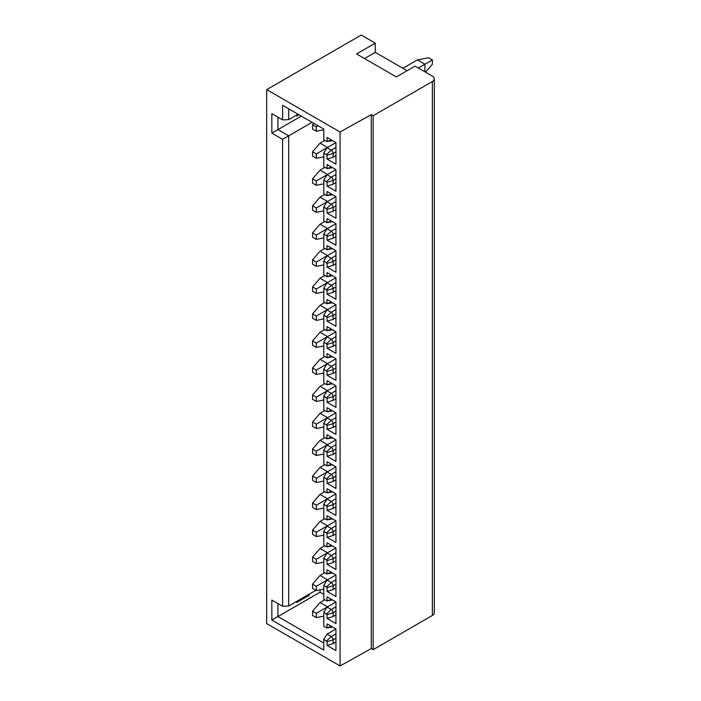 <?xml version="1.0" encoding="UTF-8"?>
<svg xmlns="http://www.w3.org/2000/svg" width="701" height="701" viewBox="0 0 701 701"><rect width="100%" height="100%" fill="white"/><g stroke="black" fill="none" stroke-linecap="round" stroke-linejoin="round"><path stroke-width="1.05" d="M340.081 665.95L340.081 132.007L266.687 89.632L266.687 623.575L340.081 665.95L371.258 648.565L371.258 114.622L340.081 132.007M323.792 183.846L316.3 185.292L316.3 180.963L327.069 174.751L323.792 179.885L323.792 193.932L326.859 195.623L327.069 191.504L335.954 196.639L335.954 218.256L327.069 213.122L327.069 209.336L323.792 206.909L323.792 220.955L326.859 222.638L327.069 218.528L335.954 223.663L335.954 245.28L327.069 240.145L327.069 236.36L323.792 233.924L323.792 247.979L326.859 249.661L327.069 245.543L335.954 250.678L335.954 272.295L327.069 267.16L327.069 263.383L323.792 260.947L323.792 275.002L326.859 276.685L327.069 272.566L335.954 277.701L335.954 299.318L327.069 294.183L327.069 290.398L323.792 287.971L323.792 302.026L326.859 303.708L327.069 299.59L335.954 304.725L335.954 326.342L327.069 321.207L327.069 317.422L323.792 314.994L323.792 329.041L326.859 330.723L327.069 326.613L335.954 331.748L335.954 353.365L327.069 348.231L327.069 344.445L323.792 342.009L323.792 356.064L326.859 357.747L327.069 353.637L335.954 358.763L335.954 380.38L327.069 375.254L327.069 371.469L323.792 369.033L323.792 383.088L326.859 384.77L327.069 380.652L335.954 385.787L335.954 407.404L327.069 402.269L327.069 398.492L323.792 396.056L323.792 410.111L326.859 411.794L327.069 407.675L335.954 412.81L335.954 434.427L327.069 429.292L327.069 425.507L323.792 423.08L323.792 437.126L326.859 438.817L327.069 434.699L335.954 439.834L335.954 461.451L327.069 456.316L327.069 452.531L323.792 450.103L323.792 464.15L326.859 465.832L327.069 461.722L335.954 466.848L335.954 488.474L327.069 483.339L327.069 479.554L323.792 477.118L323.792 491.173L326.859 492.856L327.069 488.737L335.954 493.872L335.954 515.489L327.069 510.354L327.069 506.578L323.792 504.142L323.792 518.197L326.859 519.879L327.069 515.761L335.954 520.896L335.954 542.513L327.069 537.378L327.069 533.592L323.792 531.165L323.792 545.212L326.859 546.903L327.069 542.784L335.954 547.919L335.954 569.536L327.069 564.401L327.069 560.616L323.792 558.189L323.792 572.235L326.859 573.917L327.069 569.808L335.954 574.943L335.954 596.56L327.069 591.425L327.069 587.64L323.792 585.204L323.792 599.259L326.859 600.941L327.069 596.823L335.954 601.957L335.954 623.575L327.069 618.44L327.069 614.663L323.792 612.227L323.792 626.282L326.859 627.965L327.069 623.846L335.954 628.981L335.954 650.598L327.069 645.463L327.069 641.678L323.792 639.251L323.792 650.055L271.839 620.07L271.839 600.074L282.599 606.286L282.599 139.35L271.839 133.137L271.839 113.685L282.599 119.897L282.599 105.308L323.792 129.08L323.792 139.893L326.859 141.576L332.3 140.673A2.673 1.542 60 0 0 332.519 140.612M323.792 179.885L327.069 182.313L327.069 186.098L333.15 184.205L335.954 182.584M331.608 167.11L327.069 168.398L327.069 164.481L335.954 169.616L335.954 191.233L327.069 186.098M327.069 168.398L323.792 166.917L323.792 152.862L327.069 155.298L327.069 159.074L333.15 157.182L335.954 155.561M331.608 140.086L327.069 141.374L327.069 137.457L335.954 142.592L335.954 164.209L327.069 159.074M371.258 114.622L373.151 115.718L373.151 649.661L371.258 648.565M407.097 70.722L375.272 52.347L375.272 43.155L356.555 53.968L396.337 76.935L415.053 66.122L432.368 76.12A6.616 3.82 180 0 1 434.313 78.827A6.616 3.82 180 0 1 432.368 81.526L432.368 615.469L373.151 649.661M432.368 81.526L373.151 115.718M432.368 615.469A6.616 3.82 0 0 0 434.313 612.77L434.313 78.827M375.272 43.155L361.234 35.05L266.687 89.632M296.646 601.423L296.646 602.501L309.281 595.202L308.344 594.667M309.281 595.202L309.281 594.124M323.792 594.395L320.042 592.231L277.92 616.556L277.92 603.579M320.042 592.231L320.042 589.892M323.792 643.036L277.92 616.556L271.839 620.07M335.954 628.981L327.069 634.116L323.792 639.251M327.533 606.821L320.042 602.501L324.729 599.802M323.792 616.197L316.3 617.634L316.3 613.314L335.954 601.957M320.042 602.501L312.558 611.149L312.558 615.469L316.3 617.634M316.3 613.314L312.558 611.149M327.533 579.806L320.042 575.477L324.729 572.778M323.792 589.173L316.3 590.61L316.3 586.29L327.069 580.077L323.792 585.204M320.042 575.477L312.558 584.126L312.558 588.454L316.3 590.61M316.3 586.29L312.558 584.126M327.533 552.782L320.042 548.462L324.729 545.755M323.792 562.149L316.3 563.586L316.3 559.267L327.069 553.054L323.792 558.189M320.042 548.462L312.558 557.102L312.558 561.431L316.3 563.586M316.3 559.267L312.558 557.102M327.533 525.759L320.042 521.439L324.729 518.731M323.792 535.126L316.3 536.572L316.3 532.243L327.069 526.03L323.792 531.165M320.042 521.439L312.558 530.087L312.558 534.407L316.3 536.572M316.3 532.243L312.558 530.087M327.533 498.735L320.042 494.415L324.729 491.716M323.792 508.102L316.3 509.548L316.3 505.219L327.069 499.007L323.792 504.142M320.042 494.415L312.558 503.064L312.558 507.384L316.3 509.548M316.3 505.219L312.558 503.064M327.533 471.72L320.042 467.392L324.729 464.693M323.792 481.088L316.3 482.525L316.3 478.205L327.069 471.983L323.792 477.118M320.042 467.392L312.558 476.04L312.558 480.36L316.3 482.525M316.3 478.205L312.558 476.04M327.533 444.697L320.042 440.368L324.729 437.669M323.792 454.064L316.3 455.501L316.3 451.181L327.069 444.969L323.792 450.103M320.042 440.368L312.558 449.017L312.558 453.345L316.3 455.501M316.3 451.181L312.558 449.017M327.533 417.673L320.042 413.353L324.729 410.646M323.792 427.04L316.3 428.486L316.3 424.158L327.069 417.945L323.792 423.08M320.042 413.353L312.558 421.993L312.558 426.322L316.3 428.486M316.3 424.158L312.558 421.993M327.533 390.65L320.042 386.33L324.729 383.631M323.792 400.017L316.3 401.463L316.3 397.134L327.069 390.921L323.792 396.056M320.042 386.33L312.558 394.978L312.558 399.298L316.3 401.463M316.3 397.134L312.558 394.978M327.533 363.635L320.042 359.306L324.729 356.607M323.792 373.002L316.3 374.439L316.3 370.119L327.069 363.898L323.792 369.033M320.042 359.306L312.558 367.955L312.558 372.275L316.3 374.439M316.3 370.119L312.558 367.955M327.533 336.611L320.042 332.283L324.729 329.584M323.792 345.979L316.3 347.416L316.3 343.096L327.069 336.883L323.792 342.009M320.042 332.283L312.558 340.931L312.558 345.26L316.3 347.416M316.3 343.096L312.558 340.931M327.533 309.588L320.042 305.268L324.729 302.56M323.792 318.955L316.3 320.392L316.3 316.072L327.069 309.86L323.792 314.994M320.042 305.268L312.558 313.908L312.558 318.236L316.3 320.392M316.3 316.072L312.558 313.908M327.533 282.564L320.042 278.244L324.729 275.537M323.792 291.931L316.3 293.377L316.3 289.049L327.069 282.836L323.792 287.971M320.042 278.244L312.558 286.893L312.558 291.213L316.3 293.377M316.3 289.049L312.558 286.893M327.533 255.541L320.042 251.221L324.729 248.522M323.792 264.908L316.3 266.354L316.3 262.034L327.069 255.812L323.792 260.947M320.042 251.221L312.558 259.869L312.558 264.189L316.3 266.354M316.3 262.034L312.558 259.869M327.533 228.526L320.042 224.197L324.729 221.498M323.792 237.893L316.3 239.33L316.3 235.01L327.069 228.798L323.792 233.924M320.042 224.197L312.558 232.846L312.558 237.166L316.3 239.33M316.3 235.01L312.558 232.846M327.533 201.502L320.042 197.183L324.729 194.475M323.792 210.87L316.3 212.307L316.3 207.987L327.069 201.774L323.792 206.909M320.042 197.183L312.558 205.822L312.558 210.151L316.3 212.307M316.3 207.987L312.558 205.822M327.533 174.479L320.042 170.159L324.729 167.451M320.042 170.159L312.558 178.808L312.558 183.127L316.3 185.292M316.3 180.963L312.558 178.808M324.729 140.437L320.042 143.135L327.533 147.455M323.792 152.862L327.069 147.727L316.3 153.94L316.3 158.268L323.792 156.822M316.3 158.268L312.558 156.104L312.558 151.784L320.042 143.135M312.558 151.784L316.3 153.94M318.175 125.838L316.3 126.925L316.3 131.245L323.792 129.808M316.3 131.245L312.558 129.08L312.558 124.76L313.803 123.323M312.558 124.76L316.3 126.925M323.792 612.227L327.069 607.092L331.275 609.528A2.646 1.525 60 0 1 333.15 612.77L327.069 614.663M332.519 627.001A2.673 1.542 60 0 1 332.3 627.062L326.859 627.965M327.069 627.763L331.608 626.475M327.069 645.463L333.15 643.571L335.954 641.95M333.15 643.571L333.15 639.794L327.069 641.678M326.596 640.872L331.275 636.552A2.646 1.525 60 0 1 333.15 639.794L335.954 638.173M335.954 633.844L331.275 636.552L327.069 634.116M282.599 606.286L288.689 606.014L315.836 590.338M312.085 122.324L288.689 135.836L288.689 606.014M288.689 108.821L288.689 119.626L298.048 114.219M335.954 142.592L327.069 147.727L331.275 150.163A2.646 1.525 60 0 1 333.15 153.405L333.15 157.182M332.519 167.635A2.673 1.542 60 0 1 332.3 167.697L326.859 168.599M335.954 169.616L327.069 174.751L331.275 177.178A2.646 1.525 60 0 1 333.15 180.429L333.15 184.205M332.519 194.65A2.673 1.542 60 0 1 332.3 194.72L326.859 195.623M327.069 195.421L331.608 194.124M327.069 213.122L333.15 211.229L333.15 207.443L327.069 209.336M335.954 209.608L333.15 211.229M326.596 208.53L331.275 204.201A2.646 1.525 60 0 1 333.15 207.443L335.954 205.822M335.954 201.502L331.275 204.201L327.069 201.774L335.954 196.639M332.519 221.674A2.673 1.542 60 0 1 332.3 221.744L326.859 222.638M327.069 222.436L331.608 221.148M327.069 240.145L333.15 238.252L333.15 234.467L327.069 236.36M335.954 236.631L333.15 238.252M326.596 235.545L331.275 231.225A2.646 1.525 60 0 1 333.15 234.467L335.954 232.846M335.954 228.526L331.275 231.225L327.069 228.789L335.954 223.663M332.519 248.697A2.673 1.542 60 0 1 332.3 248.759L326.859 249.661M327.069 249.46L331.608 248.172M327.069 267.16L333.15 265.276L333.15 261.491L327.069 263.383M335.954 263.655L333.15 265.276M326.596 262.568L331.275 258.248A2.646 1.525 60 0 1 333.15 261.491L335.954 259.869M335.954 255.541L331.275 258.248L327.069 255.812L335.954 250.678M332.519 275.721A2.673 1.542 60 0 1 332.3 275.782L326.859 276.685M327.069 276.483L331.608 275.195M327.069 294.183L333.15 292.291L333.15 288.514L327.069 290.398M335.954 290.67L333.15 292.291M326.596 289.592L331.275 285.272A2.646 1.525 60 0 1 333.15 288.514L335.954 286.893M335.954 282.564L331.275 285.272L327.069 282.836L335.954 277.701M332.519 302.744A2.673 1.542 60 0 1 332.3 302.806L326.859 303.708M327.069 303.507L331.608 302.21M327.069 321.207L333.15 319.314L333.15 315.529L327.069 317.422M335.954 317.693L333.15 319.314M326.596 316.615L331.275 312.287A2.646 1.525 60 0 1 333.15 315.529L335.954 313.908M335.954 309.588L331.275 312.287L327.069 309.86L335.954 304.725M332.519 329.759A2.673 1.542 60 0 1 332.3 329.829L326.859 330.723M327.069 330.53L331.608 329.233M327.069 348.231L333.15 346.338L333.15 342.552L327.069 344.445M335.954 344.717L333.15 346.338M326.596 343.639L331.275 339.31A2.646 1.525 60 0 1 333.15 342.552L335.954 340.931M335.954 336.611L331.275 339.31L327.069 336.883L335.954 331.748M332.519 356.783A2.673 1.542 60 0 1 332.3 356.853L326.859 357.747M327.069 357.545L331.608 356.257M327.069 375.254L333.15 373.361L333.15 369.576L327.069 371.469M335.954 371.74L333.15 373.361M326.596 370.654L331.275 366.334A2.646 1.525 60 0 1 333.15 369.576L335.954 367.955M335.954 363.635L331.275 366.334L327.069 363.898L335.954 358.763M332.519 383.806A2.673 1.542 60 0 1 332.3 383.868L326.859 384.77M327.069 384.569L331.608 383.281M327.069 402.269L333.15 400.376L333.15 396.6L327.069 398.492M335.954 398.755L333.15 400.376M326.596 397.677L331.275 393.357A2.646 1.525 60 0 1 333.15 396.6L335.954 394.978M335.954 390.65L331.275 393.357L327.069 390.921L335.954 385.787M332.519 410.83A2.673 1.542 60 0 1 332.3 410.891L326.859 411.794M327.069 411.592L331.608 410.295M327.069 429.292L333.15 427.4L333.15 423.614L327.069 425.507M335.954 425.779L333.15 427.4M326.596 424.701L331.275 420.372A2.646 1.525 60 0 1 333.15 423.614L335.954 421.993M335.954 417.673L331.275 420.372L327.069 417.945L335.954 412.81M332.519 437.845A2.673 1.542 60 0 1 332.3 437.915L326.859 438.817M327.069 438.616L331.608 437.319M327.069 456.316L333.15 454.423L333.15 450.638L327.069 452.531M335.954 452.802L333.15 454.423M326.596 451.724L331.275 447.396A2.646 1.525 60 0 1 333.15 450.638L335.954 449.017M335.954 444.697L331.275 447.396L327.069 444.969L335.954 439.834M332.519 464.868A2.673 1.542 60 0 1 332.3 464.938L326.859 465.832M327.069 465.63L331.608 464.342M327.069 483.339L333.15 481.447L333.15 477.661L327.069 479.554M335.954 479.826L333.15 481.447M326.596 478.739L331.275 474.419A2.646 1.525 60 0 1 333.15 477.661L335.954 476.04M335.954 471.72L331.275 474.419L327.069 471.983L335.954 466.857M332.519 491.892A2.673 1.542 60 0 1 332.3 491.953L326.859 492.856M327.069 492.654L331.608 491.366M327.069 510.354L333.15 508.47L333.15 504.685L327.069 506.578M335.954 506.841L333.15 508.47M326.596 505.763L331.275 501.443A2.646 1.525 60 0 1 333.15 504.685L335.954 503.064M335.954 498.735L331.275 501.443L327.069 499.007L335.954 493.872M332.519 518.915A2.673 1.542 60 0 1 332.3 518.977L326.859 519.879M327.069 519.678L331.608 518.389M327.069 537.378L333.15 535.485L333.15 531.708L327.069 533.592M335.954 533.864L333.15 535.485M326.596 532.786L331.275 528.466A2.646 1.525 60 0 1 333.15 531.708L335.954 530.087M335.954 525.759L331.275 528.466L327.069 526.03L335.954 520.896M332.519 545.93A2.673 1.542 60 0 1 332.3 546L326.859 546.903M327.069 546.701L331.608 545.404M327.069 564.401L333.15 562.509L333.15 558.723L327.069 560.616M335.954 560.888L333.15 562.509M326.596 559.81L331.275 555.481A2.646 1.525 60 0 1 333.15 558.723L335.954 557.102M335.954 552.782L331.275 555.481L327.069 553.054L335.954 547.919M332.519 572.954A2.673 1.542 60 0 1 332.3 573.024L326.859 573.917M327.069 573.716L331.608 572.428M327.069 591.425L333.15 589.532L333.15 585.747L327.069 587.64M335.954 587.911L333.15 589.532M326.596 586.825L331.275 582.505A2.646 1.525 60 0 1 333.15 585.747L335.954 584.126M335.954 579.806L331.275 582.505L327.069 580.077L335.954 574.943M332.519 599.977A2.673 1.542 60 0 1 332.3 600.038L326.859 600.941M327.069 600.739L331.608 599.451M327.069 618.44L333.15 616.556L333.15 612.77L335.954 611.149M335.954 614.935L333.15 616.556M288.689 119.626L282.599 119.897M271.839 133.137L277.92 129.624L277.92 117.198M282.599 139.35L288.689 135.836L277.92 129.624L301.325 116.112M298.985 114.762L296.646 116.112L296.646 115.034M424.885 71.8L424.885 64.229L418.331 68.015M425.507 72.159L432.368 64.229L432.368 59.909L424.885 64.229L417.393 59.909L402.882 68.286M432.368 59.909L428.626 57.745L417.393 59.909M364.511 58.56L375.272 52.347M335.954 151.784L333.15 153.405L327.069 155.298M326.596 154.483L331.275 150.163L335.954 147.455M335.954 178.808L333.15 180.429L327.069 182.313M326.596 181.506L331.275 177.178L335.954 174.479M326.596 613.848L331.275 609.528L335.954 606.821"/></g></svg>
